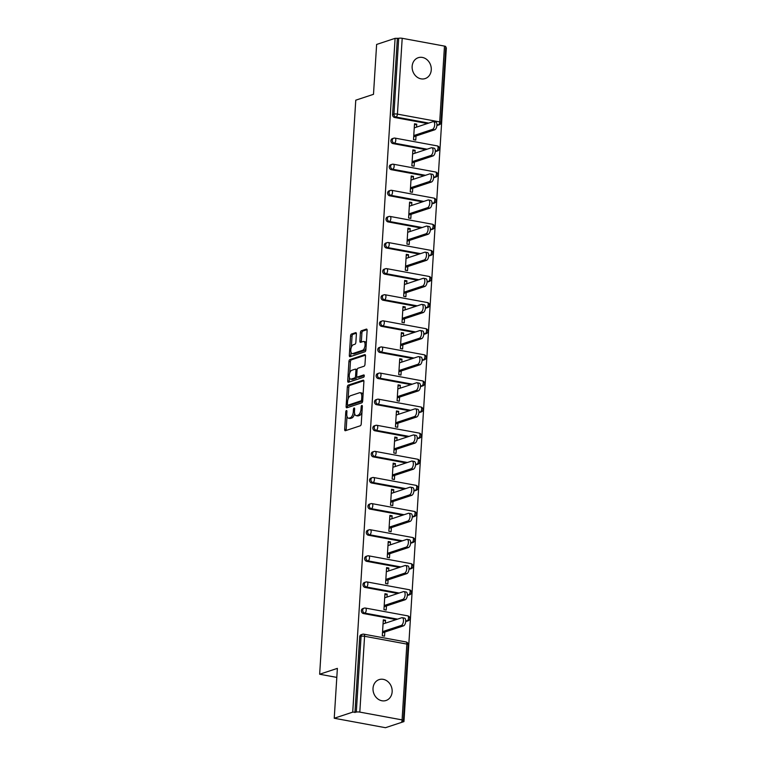 <?xml version="1.0" encoding="UTF-8"?>
<svg xmlns="http://www.w3.org/2000/svg" width="766" height="766" viewBox="0 0 766 766"><rect width="100%" height="100%" fill="white"/><g stroke="black" fill="none" stroke-linecap="round" stroke-linejoin="round"><path stroke-width="1.15" d="M346.423 410.547A1.178 0.555 -79.5 0 0 345.772 411.888L344.671 429.343A1.685 0.785 -79.5 0 0 345.198 430.731A1.685 0.785 -79.5 0 0 345.399 430.712L360.307 425.781A1.685 0.785 -79.5 0 0 361.236 423.866L362.337 406.411A1.178 0.555 -79.5 0 0 361.973 405.444A1.178 0.555 -79.5 0 0 361.83 405.453A1.178 0.555 -79.5 0 0 361.179 406.794L361.035 409.054A5.4 2.528 -79.5 0 1 358.048 415.191L356.812 415.593A5.4 2.528 -79.5 0 1 356.161 415.651A5.4 2.528 -79.5 0 1 354.486 411.218L354.629 408.958A1.178 0.555 -79.5 0 0 354.265 407.991A1.178 0.555 -79.5 0 0 354.122 408A1.178 0.555 -79.5 0 0 353.471 409.341L353.327 411.601A5.4 2.528 -79.5 0 1 350.349 417.738L349.105 418.15A5.4 2.528 -79.5 0 1 348.463 418.198A5.4 2.528 -79.5 0 1 346.787 413.764L346.931 411.505A1.178 0.555 -79.5 0 0 346.567 410.538A1.178 0.555 -79.5 0 0 346.423 410.547M412.146 66.374A11.002 9.422 71.7 0 0 425.159 78.582A11.002 9.422 71.7 0 0 431.268 69.907A11.002 9.422 71.7 0 0 418.255 57.699A11.002 9.422 71.7 0 0 412.146 66.374M373.023 688.289A11.002 9.422 71.7 0 0 386.035 700.497A11.002 9.422 71.7 0 0 392.144 691.822A11.002 9.422 71.7 0 0 379.122 679.614A11.002 9.422 71.7 0 0 373.023 688.289M356.391 334.024A1.685 0.785 -79.5 0 0 355.864 332.635A1.685 0.785 -79.5 0 0 355.663 332.655L351.479 334.033A1.685 0.785 -79.5 0 0 350.55 335.948L349.325 355.338A1.685 0.785 -79.5 0 0 349.851 356.726A1.685 0.785 -79.5 0 0 350.052 356.707L364.961 351.776A1.685 0.785 -79.5 0 0 365.889 349.861L367.115 330.472A1.685 0.785 -79.5 0 0 366.588 329.093A1.685 0.785 -79.5 0 0 366.387 329.102L361.332 330.778A1.685 0.785 -79.5 0 0 360.403 332.693L359.886 340.985A1.685 0.785 -79.5 0 0 360.403 342.373A1.685 0.785 -79.5 0 0 360.604 342.354L363.113 341.531A4.51 2.116 -79.5 0 1 363.659 341.483A4.51 2.116 -79.5 0 1 364.999 345.744A4.51 2.116 -79.5 0 1 362.557 350.321L352.743 353.566A4.51 2.116 -79.5 0 1 352.207 353.605A4.51 2.116 -79.5 0 1 350.857 349.344A4.51 2.116 -79.5 0 1 353.298 344.777L354.936 344.231A1.685 0.785 -79.5 0 0 355.864 342.316L356.391 334.024M402.083 719.896L406.861 644.082L364.578 636.287L359.809 712.102L402.083 719.896A2.576 0.565 -176.4 0 1 403.395 720.48A2.576 0.565 -176.4 0 1 403.06 720.729L401.71 721.179L403.95 721.591L385.48 727.7L334.235 718.249L337.375 668.373L319.652 674.233L355.769 100.183L373.492 94.323L376.623 44.447L395.103 38.338L352.714 712.141L356.305 712.102L361.073 636.287L359.723 636.738L354.955 712.552M334.235 718.249L352.714 712.141M348.262 385.126A1.685 0.785 -79.5 0 0 347.333 387.041L346.117 406.43A1.685 0.785 -79.5 0 0 346.634 407.809A1.685 0.785 -79.5 0 0 346.835 407.799L361.744 402.868A1.685 0.785 -79.5 0 0 362.682 400.953L363.898 381.564A1.685 0.785 -79.5 0 0 363.371 380.175A1.685 0.785 -79.5 0 0 363.17 380.195L348.262 385.126L349.756 385.403A1.685 0.785 -79.5 0 0 348.827 387.318L348.09 399M347.726 380.884L348.942 361.495A1.685 0.785 -79.5 0 1 349.87 359.58L364.779 354.648A1.685 0.785 -79.5 0 1 364.98 354.639A1.685 0.785 -79.5 0 1 365.506 356.018L364.98 364.319A1.685 0.785 -79.5 0 1 364.051 366.234L358.009 368.235A1.685 0.785 -79.5 0 0 357.071 370.15L356.726 375.656A1.685 0.785 -79.5 0 0 357.253 377.035A1.685 0.785 -79.5 0 0 357.454 377.025L363.745 374.938A1.178 0.555 -79.5 0 1 363.888 374.928A1.178 0.555 -79.5 0 1 364.243 376.039A1.178 0.555 -79.5 0 1 363.601 377.236L348.444 382.253A1.685 0.785 -79.5 0 1 348.243 382.272A1.685 0.785 -79.5 0 1 347.726 380.884L349.219 381.162L349.44 377.667M319.652 674.233L336.801 677.403M359.809 712.102A2.576 0.565 -176.4 0 0 356.305 712.102M395.103 38.338L398.693 38.31A2.576 0.565 3.6 0 1 402.198 38.3L444.481 46.094A2.576 0.565 3.6 0 1 445.783 46.678L441.015 122.493A2.576 0.565 3.6 0 0 439.713 121.909L444.481 46.094M445.726 47.674L446.348 47.789L403.95 721.591M384.8 632.046L384.542 636.153L382.301 635.732L383.306 619.838L385.547 620.249L383.23 621.015M385.365 623.17L385.547 620.249M436.936 125.289L438.286 124.839A2.576 2.212 -108.3 0 0 439.253 124.781L437.903 125.222A2.576 2.212 -108.3 0 1 436.936 125.289L436.926 125.289M427.399 123.527L394.653 117.495A2.576 2.212 -108.3 0 1 392.575 114.565L393.925 114.124L398.693 38.31M397.343 38.75L392.575 114.565M359.723 636.738A2.576 2.212 -108.3 0 1 361.15 634.698L362.5 634.258A2.576 2.212 -108.3 0 0 361.073 636.287A2.576 0.565 -176.4 0 1 364.578 636.287A2.576 1.206 -79.5 0 0 363.783 634.162A2.576 1.206 -79.5 0 0 363.467 634.191M393.015 143.596A2.576 2.212 -108.3 0 1 392.364 138.636L393.714 138.196A2.576 2.212 -108.3 0 0 392.278 140.226A2.576 2.212 71.7 0 0 394.366 143.156L393.015 143.596L425.752 149.638M437.606 150.892A2.576 2.576 0 0 0 437.271 145.904A2.576 1.206 -79.5 0 1 438.066 148.02A2.576 1.206 100.5 0 1 436.639 150.95A2.576 2.212 -108.3 0 0 437.606 150.892L436.266 151.333A2.576 2.212 -108.3 0 1 435.289 151.4L436.639 150.95L435.289 150.701M391.369 169.707A2.576 2.212 -108.3 0 1 390.717 164.747L392.068 164.307A2.576 2.212 -108.3 0 0 390.641 166.337A2.576 2.212 71.7 0 0 392.719 169.257L391.369 169.707L424.115 175.749M435.969 176.994A2.576 2.576 0 0 0 435.624 172.015A2.576 1.206 -79.5 0 1 436.429 174.131A2.576 1.206 100.5 0 1 435.002 177.061A2.576 2.212 -108.3 0 0 435.969 176.994L434.619 177.444A2.576 2.212 -108.3 0 1 433.652 177.501L435.002 177.061L433.652 176.812M389.731 195.818A2.576 2.212 -108.3 0 1 389.08 190.858L390.43 190.408A2.576 2.212 -108.3 0 0 388.994 192.448A2.576 2.212 71.7 0 0 391.081 195.368L389.731 195.818L422.468 201.851M432.005 203.612L433.355 203.172A2.576 2.212 -108.3 0 0 434.322 203.105L432.972 203.555A2.576 2.212 -108.3 0 1 432.005 203.612L431.995 203.612M388.084 221.92A2.576 2.212 -108.3 0 1 387.433 216.97L388.783 216.519A2.576 2.212 -108.3 0 0 387.357 218.549A2.576 2.212 71.7 0 0 389.434 221.479L388.084 221.92L420.831 227.962M432.685 229.216A2.576 2.576 0 0 0 432.34 224.227A2.576 1.206 -79.5 0 1 433.135 226.343A2.576 1.206 100.5 0 1 431.718 229.273A2.576 2.212 -108.3 0 0 432.685 229.216L431.335 229.656A2.576 2.212 -108.3 0 1 430.368 229.723L431.718 229.273L430.368 229.024M386.447 248.031A2.576 2.212 -108.3 0 1 385.796 243.071L387.146 242.631A2.576 2.212 -108.3 0 0 385.71 244.66A2.576 2.212 71.7 0 0 387.797 247.59L386.447 248.031L419.184 254.073M431.038 255.317A2.576 2.576 0 0 0 430.703 250.338A2.576 1.206 -79.5 0 1 431.497 252.454A2.576 1.206 100.5 0 1 430.071 255.384A2.576 2.212 -108.3 0 0 431.038 255.317L429.688 255.767A2.576 2.212 -108.3 0 1 428.721 255.834L430.071 255.384L428.721 255.135M384.8 274.142A2.576 2.212 -108.3 0 1 384.149 269.182L385.499 268.732A2.576 2.212 -108.3 0 0 384.072 270.771A2.576 2.212 71.7 0 0 386.15 273.692L384.8 274.142L417.547 280.184M429.4 281.428A2.576 2.576 0 0 0 429.056 276.449A2.576 1.206 -79.5 0 1 429.85 278.565A2.576 1.206 100.5 0 1 428.433 281.495A2.576 2.212 -108.3 0 0 429.4 281.428L428.05 281.878A2.576 2.212 -108.3 0 1 427.083 281.936L428.433 281.495L427.083 281.246M383.163 300.253A2.576 2.212 -108.3 0 1 382.512 295.293L383.862 294.843A2.576 2.212 -108.3 0 0 382.425 296.882A2.576 2.212 71.7 0 0 384.513 299.803L383.163 300.253L415.9 306.285M427.754 307.539A2.576 2.576 0 0 0 427.409 302.551A2.576 1.206 -79.5 0 1 428.213 304.676A2.576 1.206 100.5 0 1 426.786 307.597A2.576 2.212 -108.3 0 0 427.754 307.539L426.403 307.989A2.576 2.212 -108.3 0 1 425.436 308.047L426.786 307.597L425.436 307.348M381.516 326.354A2.576 2.212 -108.3 0 1 380.865 321.404L382.215 320.954A2.576 2.212 -108.3 0 0 380.779 322.984A2.576 2.212 71.7 0 0 382.866 325.914L381.516 326.354L414.262 332.396M426.116 333.65A2.576 2.576 0 0 0 425.772 328.662A2.576 1.206 -79.5 0 1 426.566 330.778A2.576 1.206 100.5 0 1 425.149 333.708A2.576 2.212 -108.3 0 0 426.116 333.65L424.766 334.091A2.576 2.212 -108.3 0 1 423.799 334.158L425.149 333.708L423.799 333.459M379.869 352.465A2.576 2.212 -108.3 0 1 379.218 347.505L380.568 347.065A2.576 2.212 -108.3 0 0 379.141 349.095A2.576 2.212 71.7 0 0 381.219 352.015L379.869 352.465L412.615 358.507M424.469 359.752A2.576 2.576 0 0 0 424.125 354.773A2.576 1.206 -79.5 0 1 424.929 356.889A2.576 1.206 100.5 0 1 423.502 359.819A2.576 2.212 -108.3 0 0 424.469 359.752L423.119 360.202A2.576 2.212 -108.3 0 1 422.152 360.269L423.502 359.819L422.152 359.57M378.232 378.576A2.576 2.212 -108.3 0 1 377.581 373.616L378.931 373.166A2.576 2.212 -108.3 0 0 377.494 375.206A2.576 2.212 71.7 0 0 379.582 378.126L378.232 378.576L410.969 384.618M422.832 385.863A2.576 2.576 0 0 0 422.487 380.884A2.576 1.206 -79.5 0 1 423.282 383A2.576 1.206 100.5 0 1 421.855 385.93A2.576 2.212 -108.3 0 0 422.832 385.863L421.482 386.313A2.576 2.212 -108.3 0 1 420.505 386.37L421.855 385.93L420.505 385.681M376.585 404.687A2.576 2.212 -108.3 0 1 375.934 399.728L377.284 399.278A2.576 2.212 -108.3 0 0 375.857 401.317A2.576 2.212 71.7 0 0 377.935 404.237L376.585 404.687L409.331 410.72M421.185 411.974A2.576 2.576 0 0 0 420.84 406.985A2.576 1.206 -79.5 0 1 421.645 409.101A2.576 1.206 100.5 0 1 420.218 412.031A2.576 2.212 -108.3 0 0 421.185 411.974L419.835 412.414A2.576 2.212 -108.3 0 1 418.868 412.481L420.218 412.031L418.868 411.782M374.947 430.789A2.576 2.212 -108.3 0 1 374.296 425.829L375.646 425.389A2.576 2.212 -108.3 0 0 374.21 427.418A2.576 2.212 71.7 0 0 376.298 430.348L374.947 430.789L407.684 436.831M419.538 438.085A2.576 2.576 0 0 0 419.203 433.096A2.576 1.206 -79.5 0 1 419.998 435.212A2.576 1.206 100.5 0 1 418.571 438.142A2.576 2.212 -108.3 0 0 419.538 438.085L418.188 438.525A2.576 2.212 -108.3 0 1 417.221 438.592L418.571 438.142L417.221 437.893M373.301 456.9A2.576 2.212 -108.3 0 1 372.649 451.94L374 451.5A2.576 2.212 -108.3 0 0 372.573 453.529A2.576 2.212 71.7 0 0 374.651 456.45L373.301 456.9L406.047 462.942M415.584 464.694L416.934 464.253A2.576 2.212 -108.3 0 0 417.901 464.186L416.551 464.636A2.576 2.212 -108.3 0 1 415.584 464.694L415.574 464.694M371.663 483.011A2.576 2.212 -108.3 0 1 371.012 478.051L372.362 477.601A2.576 2.212 -108.3 0 0 370.926 479.64A2.576 2.212 71.7 0 0 373.013 482.561L371.663 483.011L404.4 489.043M416.254 490.297A2.576 2.576 0 0 0 415.919 485.318A2.576 1.206 -79.5 0 1 416.714 487.435A2.576 1.206 100.5 0 1 415.287 490.364A2.576 2.212 -108.3 0 0 416.254 490.297L414.904 490.747A2.576 2.212 -108.3 0 1 413.937 490.805L415.287 490.364L413.937 490.116M370.016 509.112A2.576 2.212 -108.3 0 1 369.365 504.162L370.715 503.712A2.576 2.212 -108.3 0 0 369.289 505.742A2.576 2.212 71.7 0 0 371.366 508.672L370.016 509.112L402.763 515.154M414.617 516.408A2.576 2.576 0 0 0 414.272 511.42A2.576 1.206 -79.5 0 1 415.067 513.536A2.576 1.206 100.5 0 1 413.65 516.466A2.576 2.212 -108.3 0 0 414.617 516.408L413.267 516.849A2.576 2.212 -108.3 0 1 412.3 516.916L413.65 516.466L412.3 516.217M368.379 535.223A2.576 2.212 -108.3 0 1 367.728 530.264L369.078 529.823A2.576 2.212 -108.3 0 0 367.642 531.853A2.576 2.212 71.7 0 0 369.729 534.783L368.379 535.223L401.116 541.265M410.653 543.027L412.003 542.577A2.576 2.212 -108.3 0 0 412.97 542.51L411.62 542.96A2.576 2.212 -108.3 0 1 410.653 543.027L410.643 543.017M366.732 561.334A2.576 2.212 -108.3 0 1 366.081 556.375L367.431 555.925A2.576 2.212 -108.3 0 0 366.004 557.964A2.576 2.212 71.7 0 0 368.082 560.884L366.732 561.334L399.479 567.376M411.332 568.621A2.576 2.576 0 0 0 410.988 563.642A2.576 1.206 -79.5 0 1 411.782 565.758A2.576 1.206 100.5 0 1 410.365 568.688A2.576 2.212 -108.3 0 0 411.332 568.621L409.982 569.071A2.576 2.212 -108.3 0 1 409.015 569.128L410.365 568.688L409.015 568.439M365.095 587.445A2.576 2.212 -108.3 0 1 364.434 582.486L365.784 582.036A2.576 2.212 -108.3 0 0 364.357 584.075A2.576 2.212 71.7 0 0 366.445 586.995L365.095 587.445L397.832 593.478M409.686 594.732A2.576 2.576 0 0 0 409.341 589.743A2.576 1.206 -79.5 0 1 410.145 591.869A2.576 1.206 100.5 0 1 408.718 594.789A2.576 2.212 -108.3 0 0 409.686 594.732L408.335 595.182A2.576 2.212 -108.3 0 1 407.368 595.239L408.718 594.789L407.368 594.54M363.448 613.547A2.576 2.212 -108.3 0 1 362.797 608.597L364.147 608.147A2.576 2.212 -108.3 0 0 362.711 610.176A2.576 2.212 71.7 0 0 364.798 613.106L363.448 613.547L396.185 619.589M405.731 621.35L407.081 620.9A2.576 2.212 -108.3 0 0 408.048 620.843L406.698 621.283A2.576 2.212 -108.3 0 1 405.731 621.35L405.712 621.35M387.002 597.059L387.184 594.138L384.944 593.727L383.948 609.631L386.188 610.042L386.447 605.944M388.649 570.957L388.831 568.037L386.591 567.616L385.585 583.52L387.826 583.931L388.084 579.833M390.287 544.846L390.469 541.926L388.228 541.514L387.232 557.409L389.473 557.82L389.731 553.722M391.933 518.735L392.115 515.815L389.875 515.403L388.869 531.307L391.11 531.719L391.369 527.611M393.571 492.634L393.753 489.704L391.512 489.292L390.516 505.196L392.757 505.608L393.015 501.51M395.218 466.523L395.4 463.602L393.159 463.191L392.163 479.085L394.404 479.497L394.662 475.399M396.855 440.412L397.047 437.491L394.806 437.08L393.801 452.974L396.041 453.395L396.3 449.288M398.502 414.301L398.684 411.38L396.443 410.969L395.447 426.873L397.688 427.284L397.947 423.186M400.139 388.199L400.331 385.279L398.09 384.858L397.085 400.762L399.325 401.173L399.584 397.075M401.786 362.088L401.968 359.168L399.728 358.756L398.732 374.651L400.972 375.062L401.231 370.964M403.433 335.977L403.615 333.057L401.374 332.645L400.369 348.54L402.61 348.961L402.868 344.853M405.07 309.866L405.252 306.946L403.012 306.534L402.016 322.438L404.257 322.85L404.515 318.752M406.717 283.765L406.899 280.844L404.659 280.423L403.653 296.327L405.894 296.739L406.152 292.641M408.355 257.654L408.537 254.733L406.296 254.322L405.3 270.216L407.541 270.628L407.799 266.53M410.002 231.543L410.183 228.622L407.943 228.211L406.938 244.115L409.188 244.526L409.437 240.419M411.639 205.441L411.83 202.511L409.59 202.1L408.584 218.004L410.825 218.415L411.083 214.317M413.286 179.33L413.468 176.41L411.227 175.998L410.231 191.893L412.472 192.304L412.73 188.206M414.923 153.219L415.115 150.299L412.874 149.887L411.869 165.782L414.109 166.203L414.368 162.095M416.57 127.108L416.752 124.188L414.511 123.776L413.516 139.68L415.756 140.092L416.015 135.994M387.184 594.138L384.867 594.904M388.831 568.037L386.514 568.803M390.469 541.926L388.161 542.692M392.115 515.815L389.798 516.581M393.753 489.704L391.445 490.47M395.4 463.602L393.082 464.368M397.047 437.491L394.729 438.257M398.684 411.38L396.367 412.146M400.331 385.279L398.014 386.045M401.968 359.168L399.651 359.934M403.615 333.057L401.298 333.823M405.252 306.946L402.945 307.712M406.899 280.844L404.582 281.61M408.537 254.733L406.229 255.499M410.183 228.622L407.866 229.388M411.83 202.511L409.513 203.277M413.468 176.41L411.15 177.176M415.115 150.299L412.797 151.065M416.752 124.188L414.435 124.954M348.463 418.198L349.957 418.475A5.4 2.528 -79.5 0 0 350.598 418.418L349.105 418.15M354.62 413.439A5.4 2.528 -79.5 0 1 351.843 418.006L350.598 418.418M356.161 415.651L357.655 415.928A5.4 2.528 -79.5 0 0 358.306 415.871L356.812 415.593M361.973 412.185A5.4 2.528 -79.5 0 1 359.541 415.459L358.306 415.871M346.998 416.359L346.165 429.621A1.685 0.785 -79.5 0 0 346.232 430.435M363.831 380.75L349.756 385.403M347.707 405.195L347.611 406.708A1.685 0.785 -79.5 0 0 347.678 407.522M347.391 404.237A1.178 0.555 -79.5 0 0 347.754 405.204A1.178 0.555 -79.5 0 0 347.898 405.195L360.978 400.867A1.178 0.555 -79.5 0 0 361.629 399.526L361.782 397.142A5.4 2.528 -79.5 0 0 360.116 392.709A5.4 2.528 -79.5 0 0 359.465 392.767L350.522 395.725A5.4 2.528 -79.5 0 0 347.534 401.853L347.391 404.237M349.124 405.425A1.178 0.555 -79.5 0 0 349.248 405.482A1.178 0.555 -79.5 0 0 349.392 405.473L347.898 405.195M362.672 401.011A1.178 0.555 -79.5 0 1 362.471 401.145L349.392 405.473M363.065 394.825A5.4 2.528 -79.5 0 0 361.609 392.987L360.116 392.709M349.727 372.975L350.435 361.772L348.942 361.495M365.439 355.204L351.364 359.857A1.685 0.785 -79.5 0 0 350.435 361.772M358.565 377.226A1.685 0.785 -79.5 0 0 358.747 377.312A1.685 0.785 -79.5 0 0 358.948 377.293L364.243 375.541M351.728 370.304A4.51 2.116 -79.5 0 0 349.296 374.88A4.51 2.116 -79.5 0 0 350.637 379.141A4.51 2.116 -79.5 0 0 351.182 379.093L354.639 377.954A1.685 0.785 -79.5 0 0 355.568 376.039L355.912 370.533A1.685 0.785 -79.5 0 0 355.395 369.145A1.685 0.785 -79.5 0 0 355.194 369.164L351.728 370.304M350.637 379.141L352.13 379.419A4.51 2.116 -79.5 0 0 352.676 379.371L351.182 379.093M356.985 376.862A1.685 0.785 -79.5 0 1 356.133 378.232L352.676 379.371M349.219 381.162A1.685 0.785 -79.5 0 0 349.286 381.975M352.207 353.605L353.7 353.882A4.51 2.116 -79.5 0 0 354.237 353.844L352.743 353.566M366.004 348.07A4.51 2.116 -79.5 0 1 364.051 350.598L354.237 353.844M366.32 343.12A4.51 2.116 -79.5 0 0 365.152 341.76L363.659 341.483M367.048 329.658L362.825 331.056A1.685 0.785 -79.5 0 0 361.897 332.971L361.38 341.263A1.685 0.785 -79.5 0 0 361.447 342.086M351.039 352.245L350.828 355.615A1.685 0.785 -79.5 0 0 350.895 356.429M356.324 333.21L352.973 334.311A1.685 0.785 -79.5 0 0 352.044 336.226L351.345 347.304M403.529 625.851L401.288 625.439A3.954 1.848 -79.5 0 0 403.423 621.437A3.954 1.848 -79.5 0 0 402.255 617.702L404.496 618.114A3.954 1.848 100.5 0 1 405.674 621.848A3.954 1.848 100.5 0 1 403.529 625.851L382.483 632.812M402.255 617.702A3.954 1.848 -79.5 0 0 401.777 617.741L383.048 623.936M401.288 625.439L382.56 631.634M405.176 599.749L402.935 599.328A3.954 1.848 -79.5 0 0 405.07 595.326A3.954 1.848 -79.5 0 0 403.893 591.591L406.133 592.013A3.954 1.848 100.5 0 1 407.311 595.737A3.954 1.848 100.5 0 1 405.176 599.749L384.13 606.71M403.893 591.591A3.954 1.848 -79.5 0 0 403.414 591.63L384.685 597.825M402.935 599.328L384.206 605.523M406.813 573.638L404.572 573.227A3.954 1.848 -79.5 0 0 406.717 569.224A3.954 1.848 -79.5 0 0 405.54 565.49L407.78 565.902A3.954 1.848 100.5 0 1 408.958 569.636A3.954 1.848 100.5 0 1 406.813 573.638L385.777 580.599M405.54 565.49A3.954 1.848 -79.5 0 0 405.061 565.528L386.332 571.723M404.572 573.227L385.844 579.422M408.46 547.527L406.219 547.115A3.954 1.848 -79.5 0 0 408.355 543.113A3.954 1.848 -79.5 0 0 407.177 539.379L409.417 539.791A3.954 1.848 100.5 0 1 410.595 543.525A3.954 1.848 100.5 0 1 408.46 547.527L387.414 554.488M407.177 539.379A3.954 1.848 -79.5 0 0 406.708 539.417L387.969 545.612M406.219 547.115L387.491 553.311M410.107 521.416L407.866 521.004A3.954 1.848 -79.5 0 0 410.002 517.002A3.954 1.848 -79.5 0 0 408.824 513.268L411.064 513.68A3.954 1.848 100.5 0 1 412.242 517.414A3.954 1.848 100.5 0 1 410.107 521.416L389.061 528.377M408.824 513.268A3.954 1.848 -79.5 0 0 408.345 513.306L389.616 519.501M407.866 521.004L389.128 527.2M411.744 495.315L409.504 494.903A3.954 1.848 -79.5 0 0 411.639 490.891A3.954 1.848 -79.5 0 0 410.461 487.157L412.702 487.578A3.954 1.848 100.5 0 1 413.879 491.312A3.954 1.848 100.5 0 1 411.744 495.315L390.698 502.276M410.461 487.157A3.954 1.848 -79.5 0 0 409.992 487.195L391.263 493.4M409.504 494.903L390.775 501.098M413.391 469.204L411.15 468.792A3.954 1.848 -79.5 0 0 413.286 464.79A3.954 1.848 -79.5 0 0 412.108 461.055L414.349 461.467A3.954 1.848 100.5 0 1 415.526 465.201A3.954 1.848 100.5 0 1 413.391 469.204L392.345 476.165M412.108 461.055A3.954 1.848 -79.5 0 0 411.629 461.094L392.901 467.289M411.15 468.792L392.412 474.987M415.028 443.093L412.788 442.681A3.954 1.848 -79.5 0 0 414.923 438.679A3.954 1.848 -79.5 0 0 413.745 434.944L415.986 435.356A3.954 1.848 100.5 0 1 417.164 439.09A3.954 1.848 100.5 0 1 415.028 443.093L393.983 450.054M413.745 434.944A3.954 1.848 -79.5 0 0 413.276 434.983L394.547 441.178M412.788 442.681L394.059 448.876M416.675 416.991L414.435 416.57A3.954 1.848 -79.5 0 0 416.57 412.568A3.954 1.848 -79.5 0 0 415.392 408.833L417.633 409.245A3.954 1.848 100.5 0 1 418.81 412.979A3.954 1.848 100.5 0 1 416.675 416.991L395.629 423.952M415.392 408.833A3.954 1.848 -79.5 0 0 414.913 408.872L396.185 415.067M414.435 416.57L395.706 422.765M418.313 390.88L416.072 390.469A3.954 1.848 -79.5 0 0 418.207 386.457A3.954 1.848 -79.5 0 0 417.03 382.732L419.28 383.144A3.954 1.848 100.5 0 1 420.448 386.878A3.954 1.848 100.5 0 1 418.313 390.88L397.267 397.841M417.03 382.732A3.954 1.848 -79.5 0 0 416.56 382.77L397.832 388.965M416.072 390.469L397.343 396.664M419.96 364.769L417.719 364.357A3.954 1.848 -79.5 0 0 419.854 360.355A3.954 1.848 -79.5 0 0 418.676 356.621L420.917 357.033A3.954 1.848 100.5 0 1 422.095 360.767A3.954 1.848 100.5 0 1 419.96 364.769L398.914 371.73M418.676 356.621A3.954 1.848 -79.5 0 0 418.198 356.659L399.469 362.854M417.719 364.357L398.99 370.553M421.597 338.658L419.356 338.246A3.954 1.848 -79.5 0 0 421.501 334.244A3.954 1.848 -79.5 0 0 420.323 330.51L422.564 330.922A3.954 1.848 100.5 0 1 423.742 334.656A3.954 1.848 100.5 0 1 421.597 338.658L400.551 345.619M420.323 330.51A3.954 1.848 -79.5 0 0 419.845 330.548L401.116 336.743M419.356 338.246L400.628 344.441M423.244 312.557L421.003 312.135A3.954 1.848 -79.5 0 0 423.138 308.133A3.954 1.848 -79.5 0 0 421.961 304.399L424.201 304.82A3.954 1.848 100.5 0 1 425.379 308.545A3.954 1.848 100.5 0 1 423.244 312.557L402.198 319.518M421.961 304.399A3.954 1.848 -79.5 0 0 421.491 304.437L402.753 310.632M421.003 312.135L402.274 318.33M424.891 286.446L422.64 286.034A3.954 1.848 -79.5 0 0 424.785 282.032A3.954 1.848 -79.5 0 0 423.608 278.297L425.848 278.709A3.954 1.848 100.5 0 1 427.026 282.443A3.954 1.848 100.5 0 1 424.891 286.446L403.845 293.407M423.608 278.297A3.954 1.848 -79.5 0 0 423.129 278.336L404.4 284.531M422.64 286.034L403.912 292.229M426.528 260.335L424.287 259.923A3.954 1.848 -79.5 0 0 426.423 255.921A3.954 1.848 -79.5 0 0 425.245 252.186L427.485 252.598A3.954 1.848 100.5 0 1 428.663 256.332A3.954 1.848 100.5 0 1 426.528 260.335L405.482 267.296M425.245 252.186A3.954 1.848 -79.5 0 0 424.776 252.225L406.037 258.42M424.287 259.923L405.559 266.118M428.175 234.224L425.934 233.812A3.954 1.848 -79.5 0 0 428.07 229.81A3.954 1.848 -79.5 0 0 426.892 226.075L429.132 226.487A3.954 1.848 100.5 0 1 430.31 230.221A3.954 1.848 100.5 0 1 428.175 234.224L407.129 241.185M426.892 226.075A3.954 1.848 -79.5 0 0 426.413 226.114L407.684 232.309M425.934 233.812L407.196 240.007M429.812 208.122L427.572 207.71A3.954 1.848 -79.5 0 0 429.707 203.699A3.954 1.848 -79.5 0 0 428.529 199.964L430.77 200.386A3.954 1.848 100.5 0 1 431.947 204.12A3.954 1.848 100.5 0 1 429.812 208.122L408.766 215.083M428.529 199.964A3.954 1.848 -79.5 0 0 428.06 200.003L409.331 206.207M427.572 207.71L408.843 213.906M431.459 182.011L429.219 181.599A3.954 1.848 -79.5 0 0 431.354 177.597A3.954 1.848 -79.5 0 0 430.176 173.863L432.417 174.275A3.954 1.848 100.5 0 1 433.594 178.009A3.954 1.848 100.5 0 1 431.459 182.011L410.413 188.972M430.176 173.863A3.954 1.848 -79.5 0 0 429.697 173.901L410.969 180.096M429.219 181.599L410.49 187.794M433.096 155.9L430.856 155.488A3.954 1.848 -79.5 0 0 432.991 151.486A3.954 1.848 -79.5 0 0 431.813 147.752L434.054 148.164A3.954 1.848 100.5 0 1 435.232 151.898A3.954 1.848 100.5 0 1 433.096 155.9L412.051 162.861M431.813 147.752A3.954 1.848 -79.5 0 0 431.344 147.79L412.615 153.985M430.856 155.488L412.127 161.683M434.743 129.789L432.503 129.377A3.954 1.848 -79.5 0 0 434.638 125.375A3.954 1.848 -79.5 0 0 433.46 121.641L435.701 122.053A3.954 1.848 100.5 0 1 436.879 125.787A3.954 1.848 100.5 0 1 434.743 129.789L413.697 136.76M433.46 121.641A3.954 1.848 -79.5 0 0 432.981 121.679L414.253 127.874M432.503 129.377L413.774 135.572M346.893 412.098L345.772 411.888M362.299 407.005L361.179 406.794M354.591 409.551L353.471 409.341M403.395 720.48L408.163 644.666A2.576 0.565 -176.4 0 0 406.861 644.082A2.576 1.206 -79.5 0 0 406.057 641.965L363.783 634.162A2.576 2.576 0 0 0 362.5 634.258M402.198 38.3L397.43 114.115L439.713 121.909A2.576 1.206 100.5 0 1 438.286 124.839L436.936 124.59M428.749 123.087L396.003 117.045A2.576 2.212 71.7 0 1 393.925 114.124A2.576 0.565 3.6 0 1 397.43 114.115A2.576 1.206 100.5 0 1 396.003 117.045L394.653 117.495M408.048 620.843A2.576 2.576 0 0 0 407.704 615.854A2.576 1.206 -79.5 0 1 408.498 617.971A2.576 1.206 100.5 0 1 407.081 620.9L405.721 620.652M397.535 619.139L364.798 613.106A2.576 1.206 100.5 0 0 366.225 610.176A2.576 1.206 -79.5 0 0 365.42 608.06A2.576 1.206 -79.5 0 0 365.114 608.08M399.182 593.037L366.445 586.995A2.576 1.206 100.5 0 0 367.862 584.065A2.576 1.206 -79.5 0 0 367.067 581.949A2.576 1.206 -79.5 0 0 366.761 581.978M400.829 566.926L368.082 560.884A2.576 1.206 100.5 0 0 369.509 557.954A2.576 1.206 -79.5 0 0 368.705 555.838A2.576 1.206 -79.5 0 0 368.398 555.867M412.97 542.51A2.576 2.576 0 0 0 412.635 537.531A2.576 1.206 -79.5 0 1 413.429 539.647A2.576 1.206 100.5 0 1 412.003 542.577L410.653 542.328M402.466 540.815L369.729 534.783A2.576 1.206 100.5 0 0 371.146 531.853A2.576 1.206 -79.5 0 0 370.351 529.737A2.576 1.206 -79.5 0 0 370.045 529.756M404.113 514.714L371.366 508.672A2.576 1.206 100.5 0 0 372.793 505.742A2.576 1.206 -79.5 0 0 371.998 503.626A2.576 1.206 -79.5 0 0 371.682 503.645M405.75 488.603L373.013 482.561A2.576 1.206 100.5 0 0 374.43 479.631A2.576 1.206 -79.5 0 0 373.636 477.515A2.576 1.206 -79.5 0 0 373.329 477.544M417.901 464.186A2.576 2.576 0 0 0 417.556 459.207A2.576 1.206 -79.5 0 1 418.351 461.324A2.576 1.206 100.5 0 1 416.934 464.253L415.584 464.005M407.397 462.492L374.651 456.45A2.576 1.206 100.5 0 0 376.077 453.52A2.576 1.206 -79.5 0 0 375.283 451.404A2.576 1.206 -79.5 0 0 374.967 451.433M409.034 436.381L376.298 430.348A2.576 1.206 100.5 0 0 377.715 427.418A2.576 1.206 -79.5 0 0 376.92 425.302A2.576 1.206 -79.5 0 0 376.613 425.322M410.681 410.279L377.935 404.237A2.576 1.206 100.5 0 0 379.361 401.307A2.576 1.206 -79.5 0 0 378.567 399.191A2.576 1.206 -79.5 0 0 378.251 399.22M412.319 384.168L379.582 378.126A2.576 1.206 100.5 0 0 381.008 375.196A2.576 1.206 -79.5 0 0 380.204 373.08A2.576 1.206 -79.5 0 0 379.898 373.109M413.966 358.057L381.219 352.015A2.576 1.206 100.5 0 0 382.646 349.095A2.576 1.206 -79.5 0 0 381.851 346.969A2.576 1.206 -79.5 0 0 381.535 346.998M415.612 331.946L382.866 325.914A2.576 1.206 100.5 0 0 384.293 322.984A2.576 1.206 -79.5 0 0 383.488 320.868A2.576 1.206 -79.5 0 0 383.182 320.887M417.25 305.845L384.513 299.803A2.576 1.206 100.5 0 0 385.93 296.873A2.576 1.206 -79.5 0 0 385.135 294.757A2.576 1.206 -79.5 0 0 384.829 294.786M418.897 279.734L386.15 273.692A2.576 1.206 100.5 0 0 387.577 270.762A2.576 1.206 -79.5 0 0 386.773 268.646A2.576 1.206 -79.5 0 0 386.466 268.675M420.534 253.623L387.797 247.59A2.576 1.206 100.5 0 0 389.214 244.66A2.576 1.206 -79.5 0 0 388.419 242.544A2.576 1.206 -79.5 0 0 388.113 242.563M422.181 227.521L389.434 221.479A2.576 1.206 100.5 0 0 390.861 218.549A2.576 1.206 -79.5 0 0 390.066 216.433A2.576 1.206 -79.5 0 0 389.75 216.452M434.322 203.105A2.576 2.576 0 0 0 433.987 198.126A2.576 1.206 -79.5 0 1 434.782 200.242A2.576 1.206 100.5 0 1 433.355 203.172L432.005 202.923M423.818 201.41L391.081 195.368A2.576 1.206 100.5 0 0 392.498 192.438A2.576 1.206 -79.5 0 0 391.704 190.322A2.576 1.206 -79.5 0 0 391.397 190.351M425.465 175.299L392.719 169.257A2.576 1.206 100.5 0 0 394.145 166.327A2.576 1.206 -79.5 0 0 393.351 164.211A2.576 1.206 -79.5 0 0 393.035 164.24M427.102 149.188L394.366 143.156A2.576 1.206 100.5 0 0 395.792 140.226A2.576 1.206 -79.5 0 0 394.988 138.11A2.576 1.206 -79.5 0 0 394.681 138.129M351.843 418.006L350.349 417.738M354.466 411.811L353.327 411.601M359.541 415.459L358.048 415.191M362.155 409.264L361.035 409.054M346.165 429.621L344.671 429.343M347.611 406.708L346.117 406.43M348.827 387.318L347.333 387.041M362.471 401.145L360.978 400.867M362.758 399.737L361.629 399.526M362.902 397.353L361.782 397.142M351.364 359.857L349.87 359.58M358.948 377.293L357.454 377.025M356.133 378.232L354.639 377.954M356.755 376.25L355.568 376.039M357.033 370.734L355.912 370.533M364.051 350.598L362.557 350.321M361.38 341.263L359.886 340.985M361.897 332.971L360.403 332.693M362.825 331.056L361.332 330.778M350.828 355.615L349.325 355.338M352.044 336.226L350.55 335.948M352.973 334.311L351.479 334.033M408.163 644.666A2.576 2.576 0 0 0 406.057 641.965M407.704 615.854L365.42 608.06A2.576 2.576 0 0 0 364.147 608.147M409.341 589.743L367.067 581.949A2.576 2.576 0 0 0 365.784 582.036M410.988 563.642L368.705 555.838A2.576 2.576 0 0 0 367.431 555.925M412.635 537.531L370.351 529.737A2.576 2.576 0 0 0 369.078 529.823M414.272 511.42L371.998 503.626A2.576 2.576 0 0 0 370.715 503.712M415.919 485.318L373.636 477.515A2.576 2.576 0 0 0 372.362 477.601M417.556 459.207L375.283 451.404A2.576 2.576 0 0 0 374 451.5M419.203 433.096L376.92 425.302A2.576 2.576 0 0 0 375.646 425.389M420.84 406.985L378.567 399.191A2.576 2.576 0 0 0 377.284 399.278M422.487 380.884L380.204 373.08A2.576 2.576 0 0 0 378.931 373.166M424.125 354.773L381.851 346.969A2.576 2.576 0 0 0 380.568 347.065M425.772 328.662L383.488 320.868A2.576 2.576 0 0 0 382.215 320.954M427.409 302.551L385.135 294.757A2.576 2.576 0 0 0 383.862 294.843M429.056 276.449L386.773 268.646A2.576 2.576 0 0 0 385.499 268.732M430.703 250.338L388.419 242.544A2.576 2.576 0 0 0 387.146 242.631M432.34 224.227L390.066 216.433A2.576 2.576 0 0 0 388.783 216.519M433.987 198.126L391.704 190.322A2.576 2.576 0 0 0 390.43 190.408M435.624 172.015L393.351 164.211A2.576 2.576 0 0 0 392.068 164.307M437.271 145.904L394.988 138.11A2.576 2.576 0 0 0 393.714 138.196M439.253 124.781A2.576 2.576 0 0 0 441.015 122.493M349.248 405.482L347.754 405.204M358.747 377.312L357.253 377.035M356.889 369.423L355.395 369.145"/></g></svg>
